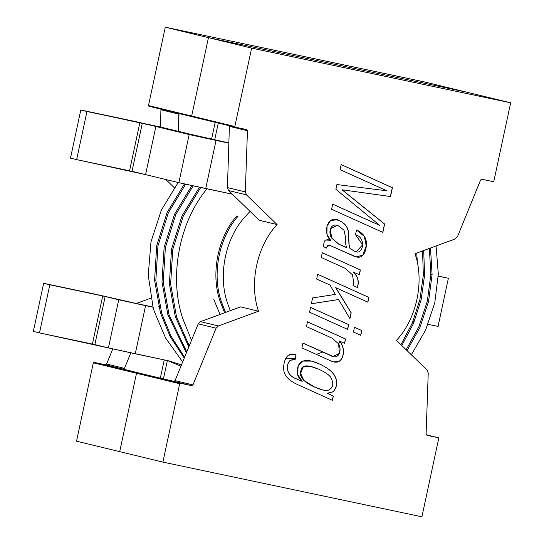 <?xml version="1.0" encoding="UTF-8"?>
<svg xmlns="http://www.w3.org/2000/svg" width="544" height="544" viewBox="0 0 544 544"><rect width="100%" height="100%" fill="white"/><g stroke="black" fill="none" stroke-linecap="round" stroke-linejoin="round"><path stroke-width="0.82" d="M76.534 441.184L93.337 362.814L94.003 362.352L105.318 364.745L106.597 364.031L112.764 348.915L106.597 364.031L124.488 368.363L123.209 369.077L118.388 368.057L143.677 374.184L137.183 372.81L136.51 373.272L93.337 362.814L76.534 441.184L119.714 451.642L136.51 373.272L119.714 451.642L76.534 441.184M136.306 303.477L150.933 298.098L136.306 303.477M174.304 187.721L165.872 179.534L174.304 187.721M160.494 127.044L160.936 109.174L160.494 127.044M148.906 106.264L148.485 105.57L165.288 27.2L424.313 81.899L467.486 92.358L208.461 37.658L165.288 27.2L148.485 105.57L191.665 116.028L208.461 37.658L191.665 116.028L192.086 116.722L191.665 116.028L148.485 105.57L148.906 106.264L192.086 116.722L191.665 116.028L234.838 126.48L235.26 127.174L246.575 129.567L247.452 130.737L245.317 191.923L246.486 194.881L277.093 224.57C256.924 246.044 248.9 283.451 258.516 311.216L218.382 325.965L216.104 328.195L192.95 384.941L191.672 385.655L180.363 383.268L179.69 383.731L162.887 462.101L421.913 516.8L438.716 438.43L438.294 437.736L426.979 435.35L426.102 434.18L428.237 372.994L427.074 370.036L396.46 340.347C416.629 318.872 424.653 281.466 415.038 253.701L455.172 238.952L457.45 236.715L480.604 179.969L481.882 179.255L493.19 181.648L493.864 181.186L510.666 102.816L251.641 48.117L234.838 126.48L251.641 48.117L208.461 37.658L467.486 92.358L424.313 81.899L165.288 27.2L208.461 37.658L191.665 116.028L208.461 37.658L467.486 92.358L510.666 102.816L493.864 181.186L493.19 181.648L481.882 179.255L480.604 179.969L457.45 236.715L455.172 238.952L415.038 253.701C424.653 281.466 416.629 318.872 396.46 340.347L427.074 370.036L428.237 372.994L426.102 434.18L426.979 435.35L438.294 437.736L426.265 434.826L438.294 437.736L438.716 438.43L421.913 516.8L162.887 462.101L179.69 383.731L136.51 373.272L137.183 372.81L143.677 374.184L123.209 369.077L94.003 362.352L137.183 372.81L94.003 362.352L93.337 362.814L136.51 373.272L119.714 451.642L162.887 462.101L119.714 451.642L136.51 373.272L137.183 372.81L143.677 374.184L173.788 381.324L175.066 380.61L198.22 323.864L200.491 321.633L240.625 306.884L258.516 311.216C248.9 283.451 256.924 246.044 277.093 224.57L259.202 220.238L228.596 190.55L227.433 187.585L229.405 125.759L227.433 187.585L245.317 191.923L247.452 130.737L229.561 126.405L247.452 130.737L246.575 129.567L235.246 127.174L234.838 126.48L191.665 116.028L192.086 116.722L235.26 127.174L148.906 106.264M178.826 113.506L178.384 131.362L178.983 114.152L161.092 109.82L178.983 114.152L178.826 113.506M184.164 184.26L185.001 185.069M130.812 352.852L124.488 368.363L130.812 352.852M158.59 306.19L159.65 305.803M106.597 364.031L105.318 364.745L123.209 369.077L124.488 368.363L106.597 364.031M302.92 343.114L330.494 355.504C338.422 360.407 342.38 351.009 338.647 343.89L332.078 338.144L306.462 326.597L307.482 321.824L345.583 339.014L344.665 343.298L339.32 341.102C345.746 347.405 343.978 358.714 338.973 361.454C336.892 362.617 334.125 362.413 330.664 360.849L301.893 347.881L302.92 343.114L301.893 347.881L330.664 360.849L333.635 361.903L338.973 361.454C343.978 358.714 345.746 347.405 339.32 341.102L344.665 343.298L345.583 339.014L307.482 321.824L306.462 326.597L332.078 338.144L338.647 343.89L339.361 353.45L333.112 356.436L302.92 343.114M360.774 335.335L353.45 332.044L354.477 327.27L361.801 330.562L360.774 335.335L361.801 330.562L354.477 327.27L353.45 332.044L360.774 335.335M353.049 285.478L353.77 283.336L352.512 274.836L345.107 268.28L321.273 257.502L322.293 252.736L360.393 269.926L359.373 274.7L353.389 272.163C358.04 276.549 359.36 281.663 357.34 287.49L353.049 285.478L357.34 287.49C359.36 281.663 358.04 276.549 353.389 272.163L359.373 274.7L360.393 269.926L322.293 252.736L321.273 257.502L345.107 268.28L352.512 274.836L353.77 283.336L353.049 285.478M387.029 190.822L340.102 169.667L341.19 164.587L392.421 187.721L390.531 196.547L342.088 189.802L384.635 224.046L382.847 232.383L331.609 209.284L332.704 204.17L379.63 225.325L335.886 189.326L336.913 184.552L387.029 190.822L336.913 184.552L335.886 189.326L379.63 225.325L332.704 204.17L331.609 209.284L382.847 232.383L384.635 224.046L342.088 189.802L390.531 196.547L392.421 187.721L341.19 164.587L340.102 169.667L387.029 190.822M330.956 240.863L330.983 240.713C321.586 232.934 328.086 213.092 339.939 220.986C345.542 223.557 348.452 227.997 348.677 234.308L349.058 244.249L350.016 248.336L354.192 251.076C363.154 256.612 366.853 237.769 355.524 234.729L356.544 229.956C364.643 233.675 367.771 239.856 365.928 248.486C364.194 256.598 359.978 259.06 353.28 255.87L330.698 245.718C328.603 244.78 327.379 245.133 327.026 246.765L326.733 248.125L323.585 246.711C323.687 242.957 324.346 240.734 325.577 240.04L329.698 240.237L330.956 240.863L328.141 239.693L325.577 240.04C324.346 240.734 323.687 242.957 323.585 246.711L326.733 248.125L327.026 246.765L329.548 245.31L356.225 256.952L363.011 255.136L366.343 245.881L364.439 236.436L356.544 229.956L355.524 234.729L362.63 244.848L356.15 251.784L354.192 251.076L350.016 248.336L349.058 244.249L348.677 234.308C348.452 227.997 345.542 223.557 339.939 220.986L336.763 219.851L330.562 220.51L327.019 226.209L326.924 234.212L330.956 240.863M329.997 285.042L316.649 279.058L317.676 274.285L368.9 297.418L367.88 302.192L335.804 287.694L351.2 312.8L349.942 318.675L338.552 299.56L311.345 303.79L312.61 297.922L335.376 294.413L329.997 285.042L335.376 294.413L312.61 297.922L311.345 303.79L338.552 299.56L349.942 318.675L351.2 312.8L335.804 287.694L367.88 302.192L368.9 297.418L317.676 274.285L316.649 279.058L329.997 285.042M347.643 329.392L309.543 312.202L310.57 307.428L348.67 324.618L347.643 329.392L348.67 324.618L310.57 307.428L309.543 312.202L347.643 329.392M302.206 381.249C297.969 377.76 296.405 373.47 297.5 368.376C299.377 359.632 306.673 358.149 319.382 363.929C326.087 366.996 330.834 370.362 333.615 374.02C337.899 380.31 337.797 386.213 333.302 391.734L327.474 393.394L333.35 396.059L332.432 400.343L297.051 384.316C291.713 381.881 287.96 378.964 285.797 375.564C281.602 370.151 284.043 357.775 288.626 355.178C290.809 353.797 293.304 353.716 296.106 354.94L295.086 359.706L290.435 360.23C285.199 365.282 286.477 375.265 296.14 378.74L302.172 381.398L296.14 378.74C286.477 375.265 285.199 365.282 290.435 360.23L294.161 359.4L295.086 359.706L296.106 354.94L294.29 354.314L288.626 355.178C284.043 357.775 281.602 370.151 285.797 375.564C287.96 378.964 291.713 381.881 297.051 384.316L332.432 400.343L333.35 396.059L327.352 393.366L333.35 396.059L332.309 400.309L333.227 396.032L327.352 393.366L333.302 391.734C337.797 386.213 337.899 380.31 333.615 374.02C330.834 370.362 326.087 366.996 319.382 363.929L311.562 361.121L303.001 361.1L298.18 366.098L297.527 374.36L302.206 381.249M467.486 92.358L208.461 37.658L251.641 48.117L510.666 102.816L467.486 92.358M286.103 358.21L295.256 358.312L286.103 358.21M316.37 354.402L322.694 352.029M338.32 343.332L340.027 342.088M180.363 383.268L191.672 385.655L143.677 374.184L180.363 383.268L137.183 372.81L136.51 373.272L179.69 383.731L180.363 383.268M277.093 224.57L246.486 194.881L228.596 190.55L259.202 220.238L277.093 224.57M240.625 306.884L200.491 321.633L218.382 325.965L258.516 311.216L240.625 306.884M198.22 323.864L175.066 380.61L192.95 384.941L216.104 328.195L198.22 323.864L216.104 328.195L218.382 325.965L200.491 321.633L198.22 323.864M227.433 187.585L228.596 190.55L246.486 194.881L245.317 191.923L227.433 187.585M191.672 385.655L192.95 384.941L175.066 380.61L173.788 381.324L191.672 385.655M341.068 164.56L392.421 187.721L390.531 196.547L341.965 189.774L384.635 224.046L382.724 232.349L384.506 224.019L341.965 189.774L390.402 196.52L392.299 187.694L341.068 164.56M332.581 204.143L379.63 225.325L332.581 204.143M356.089 251.77L354.069 251.042L349.894 248.302L348.935 244.222L348.548 234.28C348.33 227.97 345.42 223.523 339.816 220.952L336.702 219.837L339.816 220.952C345.42 223.523 348.33 227.97 348.548 234.28L348.935 244.222L349.894 248.302L354.069 251.042L356.15 251.784M356.164 256.938L362.902 255.088L366.214 245.868L364.344 236.463L356.544 229.976L364.358 236.477L366.214 245.908L362.875 255.122L356.096 256.918M329.487 245.296L326.903 246.731L326.611 248.098L326.903 246.731L329.487 245.296M328.08 239.68L330.827 240.829L328.08 239.68M346.977 247.649L338.898 244.202L331.548 237.898L330.432 228.752L336.988 225.447L339.157 226.202L343.992 230.268L345.501 237.041L345.569 241.454C345.712 244.854 346.181 246.922 346.977 247.649C346.181 246.922 345.712 244.854 345.569 241.454L345.501 237.041L343.992 230.268L339.157 226.202C330.976 221.653 327.678 231.778 331.548 237.898L338.776 244.174L346.977 247.649M336.926 225.434L330.31 228.718L331.425 237.871L338.776 244.174L346.82 247.772L338.776 244.174L331.425 237.871L330.324 228.691L336.926 225.434M322.17 252.702L360.393 269.926L359.244 274.666L360.271 269.892L322.17 252.702M353.294 271.986L353.26 272.136C357.918 276.522 359.237 281.629 357.218 287.463C359.237 281.629 357.918 276.522 353.26 272.136L353.294 271.986M317.553 274.258L368.9 297.418L367.758 302.158L368.778 297.391L317.553 274.258M335.682 287.667L351.2 312.8L349.819 318.648L351.077 312.773L335.682 287.667M338.429 299.533L311.222 303.763L338.429 299.533M354.355 327.243L361.801 330.562L360.652 335.308L361.672 330.534L354.355 327.243M310.447 307.401L348.67 324.618L347.521 329.365L348.548 324.591L310.447 307.401M307.36 321.796L345.583 339.014L344.542 343.264L345.46 338.987L307.36 321.796M339.238 340.877L339.198 341.068C345.624 347.371 343.856 358.68 338.851 361.427L333.574 361.882L338.851 361.427C343.856 358.68 345.624 347.371 339.198 341.068L339.238 340.877M302.797 343.08L333.044 356.422L302.797 343.08M294.229 354.3L296.106 354.94L294.964 359.679L295.984 354.906L294.229 354.3M294.1 359.387L290.312 360.203C285.076 365.255 286.355 375.238 296.018 378.712L302.172 381.398L296.018 378.712C286.355 375.238 285.076 365.255 290.312 360.203L294.1 359.387M318.736 369.22C324.523 371.817 328.44 374.415 330.5 377.006C334.254 383.636 333.37 388.11 327.848 390.422L322.742 389.966L314.765 387.144L322.674 389.953L314.765 387.144L303.946 380.521L300.648 373.47L303.022 367.057L310.563 366.391L318.736 369.22C307.224 364.256 301.274 364.847 300.88 370.988C299.01 376.842 303.674 382.242 314.888 387.172C320.912 389.783 325.237 390.864 327.848 390.422C333.37 388.11 334.254 383.636 330.5 377.006C328.44 374.415 324.523 371.817 318.736 369.22M310.502 366.377L302.899 367.023L300.526 373.442L303.824 380.487L314.765 387.144L303.817 380.48L300.526 373.422L302.92 367.01L310.502 366.377M311.501 361.107L319.26 363.902C325.965 366.969 330.711 370.335 333.492 373.993C337.776 380.276 337.674 386.179 333.18 391.707L327.379 393.21L333.18 391.707C337.674 386.179 337.776 380.276 333.492 373.993C330.711 370.335 325.965 366.969 319.26 363.902L311.501 361.107M218.273 123.06L214.656 139.944L218.273 123.06M167.355 360.57L163.418 378.964L167.355 360.57M160.33 378.216L164.254 359.917L160.33 378.216M211.555 139.291L215.193 122.318L211.555 139.291M423.416 273.557L424.653 273.802L423.416 273.557M424.653 273.673L423.422 273.374L424.653 273.673M423.436 273.02L424.674 273.278L423.436 273.02M430.848 274.584L432.079 274.842L430.848 274.584M438.26 276.148L448.378 278.283L438.26 276.053L448.378 278.283L438.056 326.42L428.06 324.312L438.056 326.42L448.378 278.283L438.26 276.148M432.086 274.747L430.848 274.489L432.086 274.747M424.674 273.183L423.443 272.925L424.674 273.183M421.824 322.993L420.573 322.728L421.824 322.993M414.134 321.905L412.882 321.647L414.134 321.905M236.871 215.859C217.831 237.225 210.603 273.516 219.946 300.88C210.603 273.516 217.831 237.225 236.871 215.859M225.536 312.426L221.177 301.179C211.834 273.816 219.062 237.524 238.109 216.158C219.062 237.524 211.834 273.816 221.177 301.179L225.536 312.426M250.084 211.392L244.276 217.648C225.23 239.02 218.001 275.305 227.344 302.668L230.268 310.692L227.344 302.668C218.001 275.305 225.23 239.02 244.276 217.648L250.084 211.392M154.319 311.528L165.573 337.987L182.675 361.964L165.573 337.987L154.319 311.528L153.116 307.244L154.319 311.528M184.26 358.074L170.082 336.41L160.487 313.018L154.591 280.262L156.706 245.684L167.069 212.561L184.402 183.954L167.069 212.561L156.706 245.684L154.591 280.262L160.487 313.018L170.082 336.41L184.26 358.074M228.997 142.691L228.568 142.882L228.997 142.691M178.187 182.519L161.371 210.052L150.98 241.869L148.254 275.257L153.082 307.238L148.254 275.257L150.98 241.869L161.371 210.052L178.187 182.519M185.654 184.232L168.314 212.847L157.944 245.97L155.829 280.554L161.724 313.317L170.986 336.083L184.6 357.245L170.986 336.083L161.724 313.317L155.829 280.554L157.944 245.97L168.314 212.847L185.654 184.232M186.395 352.845L167.892 314.813L161.99 282.01L164.125 247.384L174.536 214.227L191.91 185.606L174.536 214.227L164.125 247.384L161.99 282.01L167.892 314.813L186.395 352.845M415.602 253.49L415.827 256.367L415.602 253.49M417.336 262.691L416.772 253.062L417.336 262.691M193.168 185.878L175.78 214.506L165.362 247.663L163.227 282.302L169.123 315.112L186.776 351.914L169.123 315.112L163.227 282.302L165.362 247.663L175.78 214.506L193.168 185.878M188.795 346.956L175.29 316.608L169.388 283.75L171.544 249.064L182.002 215.866L199.444 187.231L182.002 215.866L171.544 249.064L169.388 283.75L175.29 316.608L188.795 346.956M422.552 250.94L423.341 275.135L419.88 299.615L412.25 323.177L400.935 344.685L412.25 323.177L419.88 299.615L423.341 275.135L422.552 250.94M401.812 345.535L413.358 323.768L421.124 299.88L424.592 275.04L423.701 250.519L424.592 275.04L421.124 299.88L413.358 323.768L401.812 345.535M200.702 187.496L183.253 216.138L172.781 249.342L170.626 284.036L176.528 316.907L189.224 345.902L176.528 316.907L170.626 284.036L172.781 249.342L183.253 216.138L200.702 187.496M191.515 340.292L182.696 318.396C168.837 276.998 178.935 222.36 207.128 188.673C178.935 222.36 168.837 276.998 182.696 318.396L191.515 340.292M429.372 248.431L430.848 274.577L427.332 301.192L418.894 326.726L406.171 349.758L418.894 326.726L427.332 301.192L430.848 274.577L429.372 248.431M118.728 299.778L153.116 307.244L145.581 305.653L135.259 353.79L108.406 347.915L168.898 360.896L135.259 353.79L145.581 305.653L118.728 299.778L108.419 347.902L39.494 332.908L49.81 284.791L43.649 283.302L33.334 331.418L39.494 332.908L33.334 331.418L43.649 283.302L105.169 296.5L118.735 299.785L105.169 296.5L94.846 344.617L108.419 347.902M153.027 307.04L136.972 303.627L153.027 307.04M407.034 350.601L420.002 327.318L428.57 301.458L432.092 274.482L430.501 248.016L432.092 274.482L428.57 301.458L420.002 327.318L407.034 350.601M436.064 245.97L438.314 274.02L434.785 302.77L425.517 330.276L411.325 354.763L425.517 330.276L434.785 302.77L438.314 274.02L436.064 245.97M224.604 312.773L219.946 300.88M213.778 299.384L220.041 314.446M168.898 360.896L181.478 364.895L168.898 360.896M180.955 366.166L167.559 360.611L180.955 366.166M178.867 182.682L145.561 174.617L178.867 182.682L189.19 134.545L216.036 140.427L205.72 188.564L178.867 182.682L232.349 194.188L205.72 188.564L216.036 140.427L228.976 143.16L189.19 134.545L155.876 126.48L189.19 134.545L178.867 182.682M209.868 138.931L228.983 142.97L155.876 126.48L145.574 174.61L76.65 159.616L86.965 111.493L80.804 110.004L70.489 158.12L76.65 159.616L70.489 158.12L80.804 110.004L174.121 130.329L209.868 138.931M160.541 127.051L174.107 130.342L133.702 121.176L80.804 110.004L160.541 127.051M155.89 126.494L142.317 123.202L132.002 171.319L145.574 174.61M139.862 122.665L129.547 170.782L132.002 171.319L142.317 123.202L139.862 122.665L86.965 111.493L76.65 159.616L129.547 170.782L139.862 122.665M136.959 303.634L96.553 294.467L43.649 283.302L96.553 294.467L136.959 303.634M102.714 295.963L92.398 344.08L94.846 344.617L105.169 296.5L102.714 295.963L49.81 284.791L39.494 332.908L92.398 344.08L102.714 295.963M438.308 437.743L426.265 434.826"/></g></svg>
